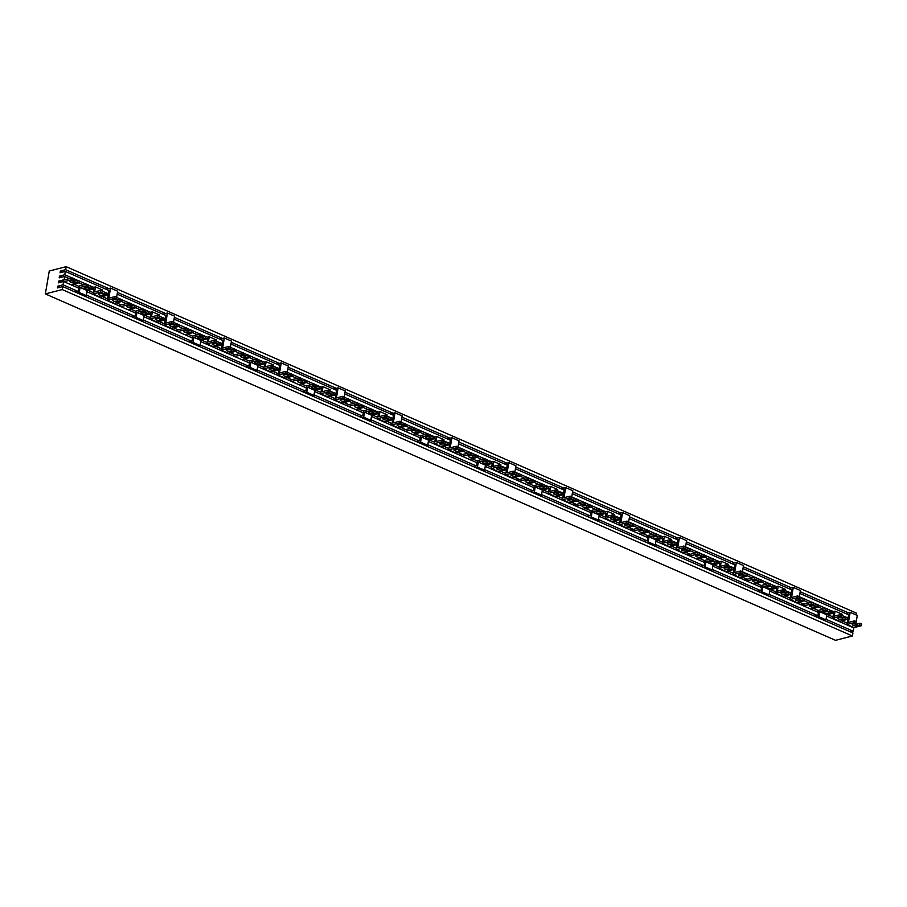 <?xml version="1.0" encoding="UTF-8"?>
<svg xmlns="http://www.w3.org/2000/svg" width="907" height="907" viewBox="0 0 907 907"><rect width="100%" height="100%" fill="white"/><g stroke="black" fill="none" stroke-linecap="round" stroke-linejoin="round"><path stroke-width="1.36" d="M860.074 623.268L859.768 625.014L861.355 625.717L861.65 623.971L860.074 623.268L857.092 624.039A2.608 0.873 9.7 0 1 853.918 623.778M845.846 617.032L845.551 618.778L847.127 619.481L847.421 617.735L845.846 617.032L842.864 617.803A2.608 0.873 9.7 0 1 839.701 617.542M831.628 610.796L831.322 612.554L832.909 613.245L833.204 611.499L831.628 610.796L828.647 611.567A2.608 0.873 9.7 0 1 825.472 611.307M813.148 604.584L813.454 602.838L811.867 602.146L811.572 603.892L813.148 604.584L810.166 605.343A2.608 0.873 -170.3 0 0 809.577 605.774A2.608 0.873 -170.3 0 0 811.198 606.885A2.608 0.873 -170.3 0 0 814.123 607.078L817.105 606.318L817.4 604.561L818.976 605.264L818.681 607.01L810.733 609.051L769.714 591.069M817.105 606.318L818.681 607.01M803.171 598.337L802.876 600.083L804.464 600.774L804.758 599.028L803.171 598.337L800.201 599.096A2.608 0.873 9.7 0 1 797.026 598.835M788.954 592.101L788.659 593.847L790.235 594.538L790.53 592.793L788.954 592.101L785.972 592.861A2.608 0.873 9.7 0 1 782.809 592.6M774.725 585.865L774.431 587.611L776.007 588.303L776.313 586.557L774.725 585.865L771.755 586.625A2.608 0.873 9.7 0 1 768.58 586.364M756.257 579.641L756.551 577.895L754.975 577.203L754.681 578.949L756.257 579.641L753.275 580.401A2.608 0.873 -170.3 0 0 752.674 580.831A2.608 0.873 -170.3 0 0 754.307 581.954A2.608 0.873 -170.3 0 0 757.232 582.135L760.202 581.376L760.508 579.63L762.084 580.321L761.789 582.067L753.842 584.108L712.823 566.127M760.202 581.376L761.789 582.067M746.28 573.394L745.985 575.14L747.561 575.832L747.867 574.086L746.28 573.394L743.298 574.154A2.608 0.873 9.7 0 1 740.135 573.893M732.062 567.158L731.756 568.904L733.344 569.596L733.638 567.85L732.062 567.158L729.081 567.918A2.608 0.873 9.7 0 1 725.917 567.657M717.834 560.923L717.539 562.669L719.115 563.36L719.421 561.614L717.834 560.923L714.852 561.682A2.608 0.873 9.7 0 1 711.689 561.422M699.365 554.699L699.66 552.953L698.084 552.261L697.778 554.007L699.365 554.699L696.383 555.469A2.608 0.873 -170.3 0 0 695.782 555.889A2.608 0.873 -170.3 0 0 697.404 557.011A2.608 0.873 -170.3 0 0 700.329 557.193L703.31 556.433L703.617 554.687L705.192 555.379L704.898 557.125L696.95 559.165L655.931 541.184M703.31 556.433L704.898 557.125M689.388 548.452L689.093 550.198L690.669 550.889L690.975 549.143L689.388 548.452L686.406 549.211A2.608 0.873 9.7 0 1 683.243 548.95M675.171 542.216L674.865 543.962L676.452 544.654L676.747 542.908L675.171 542.216L672.189 542.976A2.608 0.873 9.7 0 1 669.015 542.715M660.942 535.98L660.647 537.726L662.223 538.418L662.518 536.672L660.942 535.98L657.96 536.74A2.608 0.873 9.7 0 1 654.797 536.479M642.473 529.756L642.768 528.01L641.192 527.318L640.886 529.064L642.473 529.756L639.492 530.527A2.608 0.873 -170.3 0 0 638.891 530.946A2.608 0.873 -170.3 0 0 640.512 532.069A2.608 0.873 -170.3 0 0 643.437 532.25L646.419 531.491L646.725 529.745L648.301 530.436L648.006 532.182L640.059 534.223L599.028 516.242M646.419 531.491L648.006 532.182M632.496 523.509L632.202 525.255L633.778 525.947L634.072 524.201L632.496 523.509L629.515 524.269A2.608 0.873 9.7 0 1 626.352 524.008M618.268 517.273L617.973 519.019L619.549 519.711L619.855 517.965L618.268 517.273L615.297 518.033A2.608 0.873 9.7 0 1 612.123 517.772M604.051 511.038L603.756 512.784L605.332 513.475L605.627 511.729L604.051 511.038L601.069 511.797A2.608 0.873 9.7 0 1 597.906 511.537M585.582 504.814L585.877 503.068L584.289 502.376L583.995 504.122L585.582 504.814L582.6 505.584A2.608 0.873 -170.3 0 0 581.999 506.004A2.608 0.873 -170.3 0 0 583.62 507.126A2.608 0.873 -170.3 0 0 586.546 507.308L589.527 506.548L589.822 504.802L591.409 505.494L591.103 507.24L583.156 509.281L542.137 491.299M589.527 506.548L591.103 507.24M575.605 498.567L575.299 500.313L576.886 501.004L577.181 499.258L575.605 498.567L572.623 499.326A2.608 0.873 9.7 0 1 569.46 499.065M561.376 492.331L561.082 494.077L562.657 494.769L562.964 493.023L561.376 492.331L558.395 493.091A2.608 0.873 9.7 0 1 555.231 492.83M547.159 486.095L546.853 487.841L548.44 488.533L548.735 486.787L547.159 486.095L544.177 486.866A2.608 0.873 9.7 0 1 541.014 486.594M528.679 479.871L528.985 478.125L527.398 477.433L527.103 479.179L528.679 479.871L525.709 480.642A2.608 0.873 -170.3 0 0 525.108 481.061A2.608 0.873 -170.3 0 0 526.729 482.184A2.608 0.873 -170.3 0 0 529.654 482.377L532.636 481.606L532.931 479.86L534.518 480.551L534.212 482.297L526.264 484.338L485.245 466.357M532.636 481.606L534.212 482.297M518.713 473.624L518.407 475.37L519.994 476.062L520.289 474.316L518.713 473.624L515.732 474.395A2.608 0.873 9.7 0 1 512.557 474.123M504.485 467.388L504.19 469.134L505.766 469.826L506.061 468.08L504.485 467.388L501.503 468.159A2.608 0.873 9.7 0 1 498.34 467.887M490.268 461.153L489.961 462.899L491.549 463.59L491.843 461.844L490.268 461.153L487.286 461.924A2.608 0.873 9.7 0 1 484.111 461.652M471.787 454.929L472.094 453.183L470.506 452.491L470.211 454.237L471.787 454.929L468.806 455.699A2.608 0.873 -170.3 0 0 468.216 456.119A2.608 0.873 -170.3 0 0 469.837 457.241A2.608 0.873 -170.3 0 0 472.762 457.434L475.744 456.663L476.039 454.917L477.615 455.609L477.32 457.355L469.373 459.396L428.353 441.414M475.744 456.663L477.32 457.355M461.81 448.682L461.516 450.428L463.103 451.119L463.398 449.373L461.81 448.682L458.84 449.453A2.608 0.873 9.7 0 1 455.665 449.18M447.593 442.446L447.298 444.192L448.874 444.883L449.169 443.138L447.593 442.446L444.611 443.217A2.608 0.873 9.7 0 1 441.448 442.945M433.365 436.21L433.07 437.956L434.646 438.648L434.952 436.902L433.365 436.21L430.394 436.981A2.608 0.873 9.7 0 1 427.22 436.709M414.896 429.986L415.191 428.24L413.615 427.548L413.32 429.294L414.896 429.986L411.914 430.757A2.608 0.873 -170.3 0 0 411.313 431.188A2.608 0.873 -170.3 0 0 412.946 432.299A2.608 0.873 -170.3 0 0 415.871 432.492L418.853 431.721L419.147 429.975L420.723 430.666L420.429 432.412L412.481 434.464L371.462 416.472M418.853 431.721L420.429 432.412M404.919 423.739L404.624 425.485L406.2 426.177L406.506 424.431L404.919 423.739L401.937 424.51A2.608 0.873 9.7 0 1 398.774 424.238M390.702 417.503L390.395 419.249L391.983 419.941L392.278 418.195L390.702 417.503L387.72 418.274A2.608 0.873 9.7 0 1 384.557 418.002M376.473 411.268L376.178 413.014L377.754 413.705L378.06 411.959L376.473 411.268L373.491 412.039A2.608 0.873 9.7 0 1 370.328 411.778M358.004 405.044L358.299 403.298L356.723 402.606L356.417 404.352L358.004 405.044L355.022 405.814A2.608 0.873 -170.3 0 0 354.422 406.245A2.608 0.873 -170.3 0 0 356.054 407.356A2.608 0.873 -170.3 0 0 358.979 407.549L361.95 406.778L362.256 405.032L363.832 405.724L363.537 407.47L355.589 409.522L314.57 391.529M361.95 406.778L363.537 407.47M348.027 398.797L347.732 400.543L349.308 401.234L349.614 399.488L348.027 398.797L345.045 399.568A2.608 0.873 9.7 0 1 341.882 399.307M333.81 392.561L333.504 394.307L335.091 394.998L335.386 393.253L333.81 392.561L330.828 393.332A2.608 0.873 9.7 0 1 327.654 393.071M319.581 386.325L319.287 388.071L320.863 388.763L321.157 387.017L319.581 386.325L316.6 387.096A2.608 0.873 9.7 0 1 313.437 386.836M301.113 380.112L301.407 378.366L299.832 377.663L299.525 379.409L301.113 380.112L298.131 380.872A2.608 0.873 -170.3 0 0 297.53 381.303A2.608 0.873 -170.3 0 0 299.151 382.414A2.608 0.873 -170.3 0 0 302.076 382.607L305.058 381.836L305.364 380.09L306.94 380.781L306.645 382.527L298.698 384.579L257.679 366.598M305.058 381.836L306.645 382.527M291.136 373.854L290.841 375.6L292.417 376.292L292.712 374.546L291.136 373.854L288.154 374.625A2.608 0.873 9.7 0 1 284.991 374.364M276.907 367.618L276.612 369.364L278.2 370.056L278.494 368.31L276.907 367.618L273.937 368.389A2.608 0.873 9.7 0 1 270.762 368.129M262.69 361.383L262.395 363.129L263.971 363.832L264.266 362.074L262.69 361.383L259.708 362.154A2.608 0.873 9.7 0 1 256.545 361.893M244.221 355.17L244.516 353.424L242.94 352.721L242.634 354.478L244.221 355.17L241.239 355.929A2.608 0.873 -170.3 0 0 240.638 356.36A2.608 0.873 -170.3 0 0 242.26 357.471A2.608 0.873 -170.3 0 0 245.185 357.664L248.167 356.893L248.461 355.147L250.049 355.839L249.742 357.596L241.806 359.637L200.776 341.656M248.167 356.893L249.742 357.596M234.244 348.912L233.949 350.658L235.525 351.36L235.82 349.614L234.244 348.912L231.262 349.683A2.608 0.873 9.7 0 1 228.099 349.422M220.016 342.676L219.721 344.422L221.297 345.125L221.603 343.379L220.016 342.676L217.034 343.447A2.608 0.873 9.7 0 1 213.871 343.186M205.798 336.44L205.492 338.186L207.079 338.889L207.374 337.143L205.798 336.44L202.817 337.211A2.608 0.873 9.7 0 1 199.653 336.95M187.318 330.227L187.624 328.481L186.037 327.79L185.742 329.536L187.318 330.227L184.348 330.987A2.608 0.873 -170.3 0 0 183.747 331.418A2.608 0.873 -170.3 0 0 185.368 332.529A2.608 0.873 -170.3 0 0 188.293 332.722L191.275 331.962L191.57 330.205L193.157 330.908L192.851 332.654L184.903 334.694L143.884 316.713M191.275 331.962L192.851 332.654M177.353 323.969L177.046 325.726L178.634 326.418L178.928 324.672L177.353 323.969L174.371 324.74A2.608 0.873 9.7 0 1 171.196 324.479M163.124 317.745L162.829 319.491L164.405 320.182L164.711 318.436L163.124 317.745L160.142 318.504A2.608 0.873 9.7 0 1 156.979 318.244M148.907 311.509L148.601 313.255L150.188 313.947L150.483 312.201L148.907 311.509L145.925 312.269A2.608 0.873 9.7 0 1 142.75 312.008M130.427 305.285L130.733 303.539L129.145 302.847L128.851 304.593L130.427 305.285L127.445 306.044A2.608 0.873 -170.3 0 0 126.855 306.475A2.608 0.873 -170.3 0 0 128.477 307.598A2.608 0.873 -170.3 0 0 131.402 307.779L134.383 307.02L134.678 305.274L136.254 305.965L135.959 307.711L128.012 309.752L86.993 291.771M134.383 307.02L135.959 307.711M58.762 282.769L59.012 281.306L64.306 279.946L64.476 276.476L59.182 277.837L59.477 276.091L64.771 274.73L65.338 271.431L60.043 272.792L60.338 271.046L65.633 269.685L66.154 266.669L49.261 271.023L45.35 293.913L835.54 640.331L852.421 635.977L852.943 632.973L767.197 595.389L769.057 594.913L761.948 591.795L762.81 586.75L768.898 585.185L769.193 583.439L761.914 585.31L761.052 590.355L760.383 590.525L712.256 569.426M814.588 616.159L817.286 615.468L769.147 594.368M767.197 595.389L710.306 570.446L712.165 569.97L705.056 566.852L705.918 561.807L712.006 560.243L712.301 558.497L705.022 560.367L704.161 565.412L703.492 565.583L655.364 544.483M757.685 591.217L760.383 590.525M710.306 570.446L653.414 545.504L655.273 545.028L648.154 541.91L649.015 536.865L655.115 535.3L655.41 533.554L648.131 535.425L647.269 540.47L646.6 540.64L598.473 519.541M700.794 566.274L703.492 565.583M653.414 545.504L596.523 520.561L598.371 520.085L591.262 516.967L592.124 511.922L598.223 510.358L598.518 508.612L591.228 510.482L590.366 515.527L589.709 515.698L541.581 494.598M643.902 541.332L646.6 540.64M596.523 520.561L539.631 495.619L541.479 495.143L534.37 492.025L535.232 486.98L541.332 485.415L541.626 483.669L534.336 485.54L533.475 490.585L532.817 490.755L484.678 469.656M587.01 516.389L589.709 515.698M539.631 495.619L482.739 470.676L484.587 470.2L477.479 467.082L478.34 462.037L484.429 460.473L484.735 458.727L477.445 460.597L476.583 465.642L475.926 465.813L427.787 444.713M530.119 491.458L532.817 490.755M482.739 470.676L425.837 445.745L427.696 445.258L420.587 442.14L421.449 437.095L427.537 435.53L427.843 433.784L420.553 435.655L419.692 440.7L419.034 440.881L370.895 419.771M473.227 466.515L475.926 465.813M425.837 445.745L368.945 420.803L370.804 420.326L363.696 417.209L364.557 412.163L370.646 410.588L370.94 408.842L363.662 410.724L362.8 415.769L362.131 415.939L314.003 394.828M416.324 441.573L419.034 440.881M368.945 420.803L312.053 395.86L313.913 395.384L306.793 392.266L307.654 387.221L313.754 385.645L314.049 383.899L306.77 385.781L305.908 390.826L305.24 390.996L257.112 369.897M359.433 416.63L362.131 415.939M312.053 395.86L255.162 370.918L257.021 370.441L249.901 367.324L250.763 362.278L256.862 360.714L257.157 358.957L249.879 360.839L249.006 365.884L248.348 366.054L200.22 344.955M302.541 391.688L305.24 390.996M255.162 370.918L198.27 345.975L200.118 345.499L193.01 342.381L193.871 337.336L199.971 335.771L200.266 334.025L192.976 335.896L192.114 340.941L191.456 341.111L143.317 320.012M245.65 366.745L248.348 366.054M198.27 345.975L141.379 321.033L143.227 320.556L136.118 317.439L136.98 312.393L143.068 310.829L143.374 309.083L136.084 310.954L135.222 315.999L134.565 316.169L86.426 295.07M188.758 341.803L191.456 341.111M141.379 321.033L84.476 296.09L86.335 295.614L79.226 292.496L80.088 287.451L86.176 285.886L86.482 284.14L79.192 286.011L78.331 291.056L77.673 291.226L63.048 284.821L63.615 281.521L58.32 282.882L58.615 281.136L63.909 279.775M131.866 316.86L134.565 316.169M847.739 619.855L846.979 619.515M843 617.769L841.696 617.202M848.045 618.109L847.41 617.826M845.698 617.077L841.991 615.456M833.522 613.62L832.751 613.279M828.771 611.533L827.218 610.853M823.239 609.107L818.533 607.044M814.554 605.298L813.001 604.618M809.021 602.872L804.305 600.808M800.325 599.062L799.022 598.495M790.847 594.913L790.088 594.573M786.108 592.827L784.804 592.26M833.227 611.613L835.086 611.137L842.195 614.254L841.571 617.894M831.47 610.842L827.66 609.164M825.937 608.416L818.964 605.354M817.252 604.606L813.432 602.928M811.72 602.18L804.736 599.119M803.024 598.371L799.316 596.749M791.153 593.167L790.519 592.883M788.807 592.135L785.099 590.514M776.63 588.677L775.859 588.337M771.88 586.591L770.326 585.911M766.347 584.165L761.642 582.101M757.662 580.355L756.109 579.675M752.13 577.929L747.413 575.866M743.434 574.12L742.13 573.553M733.956 569.97L733.196 569.63M729.205 567.884L727.902 567.317M776.335 586.67L778.195 586.194L785.303 589.312L784.68 592.951M774.578 585.899L770.757 584.221M769.045 583.473L762.073 580.412M760.361 579.664L756.54 577.986M754.828 577.237L747.844 574.176M746.132 573.428L742.425 571.807M734.251 568.224L733.627 567.941M731.915 567.192L728.208 565.571M719.739 563.735L718.968 563.394M714.988 561.648L713.435 560.968M709.455 559.222L704.739 557.159M700.76 555.413L699.218 554.733M695.238 552.987L690.522 550.923M686.542 549.177L685.239 548.61M677.064 545.028L676.293 544.688M672.314 542.942L671.01 542.375M719.444 561.728L721.303 561.252L728.412 564.369L727.788 568.009M717.686 560.957L713.866 559.279M712.154 558.531L705.181 555.469M703.458 554.721L699.648 553.043M697.937 552.295L690.953 549.234M689.241 548.486L685.533 546.864M677.359 543.282L676.735 542.998M675.012 542.25L671.316 540.629M662.836 538.792L662.076 538.452M658.097 536.706L656.543 536.026M652.564 534.28L647.847 532.216M643.868 530.47L642.315 529.79M638.335 528.055L633.63 525.981M629.651 524.235L628.347 523.668M620.173 520.085L619.402 519.745M615.422 517.999L614.118 517.432M662.552 536.785L664.4 536.309L671.52 539.427L670.897 543.066M660.795 536.014L656.974 534.348M655.262 533.588L648.278 530.527M646.566 529.779L642.757 528.112M641.034 527.352L634.061 524.291M632.349 523.543L628.642 521.922M620.467 518.339L619.832 518.056M618.121 517.307L614.413 515.686M605.944 513.85L605.184 513.509M601.205 511.763L599.652 511.083M595.672 509.349L590.956 507.274M586.976 505.528L585.423 504.859M581.444 503.113L576.739 501.038M572.759 499.292L571.444 498.725M563.281 495.143L562.51 494.803M558.531 493.068L557.227 492.49M605.661 511.843L607.509 511.367L614.629 514.484L614.005 518.124M603.903 511.072L600.083 509.405M598.371 508.646L591.387 505.596M589.675 504.836L585.854 503.17M584.142 502.41L577.169 499.36M575.457 498.601L571.75 496.979M563.576 493.397L562.941 493.125M561.229 492.365L557.522 490.744M549.052 488.907L548.293 488.567M544.302 486.832L542.76 486.152M538.781 484.406L534.064 482.331M530.085 480.597L528.532 479.916M524.552 478.17L519.836 476.107M515.856 474.361L514.552 473.783M506.389 470.2L505.618 469.871M501.639 468.125L500.335 467.547M548.769 486.9L550.617 486.424L557.726 489.542L557.102 493.181M547 486.129L543.191 484.463M541.479 483.703L534.495 480.653M532.783 479.894L528.962 478.227M527.25 477.467L520.278 474.418M518.555 473.658L514.859 472.037M506.684 468.454L506.049 468.182M504.337 467.422L500.63 465.801M492.161 463.965L491.39 463.636M487.41 461.89L485.869 461.21M481.878 459.464L477.173 457.4M473.193 455.654L471.64 454.974M467.661 453.228L462.944 451.164M458.965 449.418L457.661 448.84M449.487 445.258L448.727 444.929M444.747 443.183L443.444 442.605M491.866 461.958L493.725 461.482L500.834 464.599L500.211 468.239M490.109 461.187L486.299 459.52M484.576 458.772L477.604 455.711M475.892 454.951L472.071 453.285M470.359 452.536L463.375 449.475M461.663 448.716L457.956 447.094M449.793 443.512L449.158 443.24M447.446 442.48L443.738 440.859M435.269 439.022L434.498 438.693M430.519 436.947L428.966 436.267M424.986 434.521L420.281 432.458M416.302 430.712L414.748 430.031M410.769 428.285L406.053 426.222M402.073 424.476L400.769 423.898M392.595 420.315L391.835 419.986M387.856 418.24L386.541 417.662M443.319 443.296L443.942 439.657L436.834 436.539L434.929 437.038M433.217 436.244L429.396 434.578M427.685 433.829L420.712 430.768M419 430.02L415.179 428.342M413.467 427.594L406.483 424.533M404.771 423.784L401.064 422.152M392.901 418.569L392.266 418.297M390.554 417.549L386.847 415.916M378.378 414.08L377.607 413.751M373.627 412.005L372.074 411.325M368.095 409.579L363.39 407.515M359.399 405.769L357.857 405.089M353.877 403.343L349.161 401.279M345.182 399.534L343.878 398.955M335.703 395.373L334.932 395.044M330.953 393.298L329.649 392.72M386.427 418.365L387.051 414.714L379.942 411.597L378.038 412.095M376.326 411.313L372.505 409.635M370.793 408.887L363.82 405.826M362.097 405.078L358.288 403.4M356.576 402.651L349.592 399.59M347.88 398.842L344.172 397.209M335.998 393.627L335.375 393.355M333.651 392.606L329.955 390.974M321.475 389.137L320.715 388.808M316.736 387.062L315.183 386.382M311.203 384.636L306.487 382.573M302.507 380.827L300.965 380.146M296.974 378.4L292.269 376.337M288.29 374.591L286.986 374.013M278.812 370.441L278.041 370.101M274.061 368.355L272.758 367.788M329.536 393.423L330.159 389.783L323.039 386.665L321.146 387.153M319.434 386.371L315.613 384.693M313.901 383.944L306.917 380.883M305.205 380.135L301.396 378.457M299.673 377.709L292.7 374.648M290.988 373.899L287.281 372.267M279.107 368.684L278.472 368.412M276.76 367.664L273.052 366.031M264.583 364.206L263.824 363.866M259.844 362.12L258.291 361.44M254.311 359.694L249.595 357.63M245.616 355.884L244.062 355.204M240.083 353.458L235.378 351.394M231.398 349.649L230.083 349.082M221.92 345.499L221.149 345.159M217.17 343.413L215.866 342.846M272.644 368.48L273.268 364.841L266.148 361.723L264.243 362.21M262.542 361.428L258.722 359.75M257.01 359.002L250.026 355.941M248.314 355.193L244.493 353.515M242.781 352.766L235.809 349.705M234.097 348.957L230.389 347.336M222.215 343.753L221.58 343.47M219.868 342.721L216.161 341.1M207.692 339.263L206.932 338.923M202.941 337.177L201.399 336.497M197.42 334.751L192.703 332.688M188.724 330.942L187.171 330.261M183.191 328.515L178.486 326.452M174.495 324.706L173.192 324.139M165.029 320.556L164.258 320.216M160.278 318.47L158.974 317.904M215.741 343.538L216.365 339.898L209.256 336.78L207.352 337.268M205.651 336.486L201.83 334.808M200.118 334.059L193.134 330.998M191.422 330.25L187.602 328.572M185.89 327.824L178.917 324.763M177.194 324.014L173.498 322.393M165.323 318.81L164.689 318.527M162.977 317.779L159.269 316.158M848.612 614.81L799.883 593.45M855.8 624.129L857.285 615.445L850.165 612.327L845.619 613.495M848.317 612.803L800.189 591.704M791.709 589.867L742.992 568.508M798.908 599.187L800.393 590.502L793.274 587.385L788.727 588.552M791.426 587.861L743.287 566.762M734.817 564.925L686.1 543.565M742.005 574.244L743.491 565.56L736.382 562.442L731.836 563.61M734.534 562.918L686.395 541.819M677.926 539.982L629.209 518.623M685.114 549.302L686.599 540.617L679.49 537.5L674.933 538.667M677.631 537.976L629.503 516.877M621.034 515.04L572.317 493.68M628.222 524.359L629.707 515.675L622.599 512.557L618.041 513.725M620.739 513.033L572.612 491.934M564.143 490.097L515.414 468.738M571.331 499.417L572.816 490.732L565.707 487.615L561.15 488.782M563.848 488.091L515.72 466.992M507.251 465.155L458.523 443.795M514.439 474.474L515.924 465.79L508.816 462.672L504.258 463.851M506.956 463.148L458.829 442.049M450.348 440.212L401.631 418.853M457.547 449.532L459.033 440.847L451.913 437.73L447.366 438.909M450.065 438.206L401.926 417.107M393.457 415.27L344.739 393.91M400.656 424.601L402.13 415.905L395.021 412.787L390.475 413.966M393.173 413.263L345.034 392.164M336.565 390.327L287.848 368.968M343.753 399.658L345.238 390.962L338.13 387.856L333.572 389.024M336.27 388.332L288.143 367.222M279.673 365.385L230.956 344.036M286.861 374.716L288.347 366.031L281.238 362.913L276.68 364.081M279.379 363.39L231.251 342.29M222.782 340.454L174.053 319.094M229.97 349.773L231.455 341.089L224.346 337.971L219.789 339.139M222.487 338.447L174.359 317.348M850.539 631.918L853.238 631.227L853.804 627.927L826.606 616.012M818.431 612.429L810.733 609.051M761.54 587.487L753.842 584.108M847.183 623.154L841.877 620.83M832.955 616.919L827.66 614.595M818.738 610.683L813.432 608.359M851.401 626.873L852.058 626.703M811.867 602.146L801.221 604.878M803.919 604.187L799.214 602.123M790.292 598.212L784.986 595.888M776.063 591.976L770.769 589.652M761.846 585.741L756.54 583.416M704.648 562.544L696.95 559.165M754.975 577.203L744.33 579.936M747.028 579.244L742.311 577.181M733.389 573.269L728.094 570.945M719.172 567.034L713.866 564.71M704.943 560.798L699.648 558.474M647.757 537.602L640.059 534.223M698.084 552.261L687.438 554.993M690.136 554.302L685.42 552.238M676.497 548.327L671.203 546.003M662.28 542.091L656.974 539.767M648.052 535.856L642.757 533.531M590.865 512.659L583.156 509.281M641.192 527.318L630.546 530.051M633.245 529.359L628.528 527.296M619.606 523.384L614.311 521.06M605.388 517.149L600.083 514.825M591.16 510.913L585.865 508.589M533.974 487.717L526.264 484.338M584.289 502.376L573.643 505.108M576.353 504.417L571.637 502.353M562.714 498.442L557.408 496.118M548.486 492.206L543.191 489.882M534.268 485.971L528.962 483.646M477.071 462.774L469.373 459.396M527.398 477.433L516.752 480.177M519.45 479.474L514.745 477.411M505.823 473.499L500.517 471.175M491.594 467.264L486.299 464.94M477.377 461.028L472.071 458.704M420.179 437.832L412.481 434.464M470.506 452.491L459.86 455.235M462.559 454.532L457.854 452.468M448.931 448.557L443.625 446.233M434.702 442.321L429.408 439.997M420.485 436.086L415.179 433.761M363.288 412.889L355.589 409.522M413.615 427.548L402.969 430.292M405.667 429.601L400.962 427.526M392.028 423.614L386.733 421.29M377.811 417.379L372.505 415.055M363.582 411.143L358.288 408.819M306.396 387.947L298.698 384.579M356.723 402.606L346.077 405.35M348.776 404.658L344.059 402.583M335.137 398.672L329.842 396.348M320.919 392.436L315.613 390.112M306.691 386.201L301.396 383.876M249.504 363.015L241.806 359.637M299.832 377.663L289.186 380.407M291.884 379.716L287.168 377.652M278.245 373.729L272.95 371.417M264.028 367.505L258.722 365.181M249.799 361.269L244.505 358.945M192.613 338.073L184.903 334.694M242.94 352.721L232.294 355.465M234.992 354.773L230.276 352.71M221.353 348.798L216.047 346.474M207.125 342.563L201.83 340.238M192.908 336.327L187.602 334.003M135.71 313.13L128.012 309.752M186.037 327.79L175.391 330.522M178.089 329.831L173.384 327.767M164.462 323.856L159.156 321.532M150.233 317.62L144.939 315.296M136.016 311.384L130.71 309.06M78.818 288.188L63.615 281.521M129.145 302.847L118.5 305.58M121.198 304.888L116.493 302.825M107.57 298.913L102.264 296.589M93.342 292.678L88.047 290.353M79.124 286.442L73.818 284.118M120.461 299.038L120.155 300.784L121.742 301.475L122.037 299.729L120.461 299.038L117.479 299.798A2.608 0.873 9.7 0 1 114.305 299.537M106.232 292.802L105.938 294.548L107.514 295.24L107.808 293.494L106.232 292.802L103.251 293.562A2.608 0.873 9.7 0 1 100.087 293.301M92.004 286.567L91.709 288.313L93.296 289.004L93.591 287.258L92.004 286.567L89.033 287.326A2.608 0.873 9.7 0 1 85.859 287.065M73.535 280.342L73.83 278.596L72.254 277.905L71.959 279.651L73.535 280.342L70.553 281.113A2.608 0.873 -170.3 0 0 69.964 281.533A2.608 0.873 -170.3 0 0 71.585 282.655A2.608 0.873 -170.3 0 0 74.51 282.837L77.492 282.077L77.787 280.331L79.362 281.023L79.068 282.769L71.12 284.809M77.492 282.077L79.068 282.769M84.476 296.09L62.753 286.567L57.458 287.927L57.753 286.181L63.048 284.821M60.157 287.236L57.753 286.181M74.975 291.918L77.673 291.226M150.8 314.321L150.029 313.981M146.05 312.235L144.508 311.555M140.517 309.809L135.812 307.745M131.832 305.999L130.279 305.319M126.3 303.573L121.583 301.509M117.604 299.763L116.3 299.197M108.126 295.614L107.366 295.274M103.387 293.528L102.083 292.961M158.85 318.595L159.473 314.956L152.365 311.838L150.46 312.325M148.748 311.543L144.939 309.865M143.215 309.117L136.243 306.056M134.531 305.308L130.71 303.63M128.998 302.881L122.014 299.82M120.302 299.072L116.606 297.451M108.432 293.868L107.797 293.585M106.085 292.836L102.378 291.215M165.89 315.511L117.162 294.151M173.078 324.831L174.563 316.146L167.455 313.028L162.897 314.196M165.596 313.505L117.468 292.405M853.238 631.227L826.039 619.311M93.138 289.038L93.909 289.378M89.158 287.292L87.605 286.612M83.625 284.866L78.92 282.803M74.941 281.057L73.388 280.376M69.408 278.63L64.476 276.476M856.027 614.889L856.333 613.087L66.154 266.669M45.35 293.913L62.232 289.571L62.753 286.567M101.958 293.653L102.582 290.013L95.473 286.895L93.568 287.383M91.856 286.601L88.036 284.923M86.324 284.174L79.351 281.113M77.639 280.365L73.818 278.687M72.106 277.939L64.771 274.73M65.338 271.431L108.987 290.569M116.187 299.888L117.672 291.204L110.552 288.086L108.704 288.562L65.633 269.685M852.421 635.977L62.232 289.571M62.742 272.1L60.338 271.046M108.704 288.562L106.006 289.254M61.88 277.145L59.477 276.091M71.642 280.83A2.608 0.873 -170.3 0 0 74.805 281.091L77.787 280.331M72.254 277.905L64.306 279.946M71.959 279.651L64.012 281.692M121.742 301.475L114.452 303.346L107.343 300.228L114.622 298.358L116.209 299.049L116.504 297.303L114.928 296.612L108.829 298.176L110.552 288.086M114.622 298.358L114.928 296.612M116.209 299.049L113.228 299.809A2.608 0.873 -170.3 0 0 112.627 300.24A2.608 0.873 -170.3 0 0 114.248 301.362A2.608 0.873 -170.3 0 0 117.173 301.543L120.155 300.784M108.409 290.308L109.067 290.138L107.343 300.228M107.514 295.24L100.235 297.111L93.115 293.993L100.405 292.122L101.981 292.814L102.276 291.068L100.7 290.376L94.611 291.941L95.473 286.895M100.405 292.122L100.7 290.376M101.981 292.814L98.999 293.573A2.608 0.873 -170.3 0 0 98.409 294.004A2.608 0.873 -170.3 0 0 100.031 295.126A2.608 0.873 -170.3 0 0 102.956 295.308L105.938 294.548M93.319 289.118L93.977 288.948L93.115 293.993M86.482 284.14L88.058 284.832L87.764 286.578L86.176 285.886M87.764 286.578L84.782 287.349A2.608 0.873 -170.3 0 0 84.181 287.768A2.608 0.873 -170.3 0 0 85.802 288.891A2.608 0.873 -170.3 0 0 88.727 289.072L91.709 288.313M86.335 295.614L87.197 290.569L80.088 287.451M87.197 290.569L93.296 289.004M77.367 292.972L79.226 292.496M128.533 305.772A2.608 0.873 -170.3 0 0 131.696 306.033L134.678 305.274M128.851 304.593L120.903 306.634M185.425 330.715A2.608 0.873 -170.3 0 0 188.588 330.976L191.57 330.205M185.742 329.536L177.795 331.577M242.316 355.657A2.608 0.873 -170.3 0 0 245.491 355.918L248.461 355.147M242.634 354.478L234.686 356.519M299.208 380.6A2.608 0.873 -170.3 0 0 302.382 380.861L305.364 380.09M299.525 379.409L291.578 381.462M356.1 405.542A2.608 0.873 -170.3 0 0 359.274 405.803L362.256 405.032M356.417 404.352L348.481 406.404M413.002 430.474A2.608 0.873 -170.3 0 0 416.166 430.746L419.147 429.975M413.32 429.294L405.372 431.347M469.894 455.416A2.608 0.873 -170.3 0 0 473.057 455.688L476.039 454.917M470.211 454.237L462.264 456.278M526.786 480.359A2.608 0.873 -170.3 0 0 529.949 480.631L532.931 479.86M527.103 479.179L519.155 481.22M583.677 505.301A2.608 0.873 -170.3 0 0 586.84 505.562L589.822 504.802M583.995 504.122L576.047 506.163M640.569 530.244A2.608 0.873 -170.3 0 0 643.743 530.504L646.725 529.745M640.886 529.064L632.939 531.105M697.46 555.186A2.608 0.873 -170.3 0 0 700.635 555.447L703.617 554.687M697.778 554.007L689.842 556.048M754.363 580.129A2.608 0.873 -170.3 0 0 757.526 580.389L760.508 579.63M754.681 578.949L746.733 580.99M811.255 605.071A2.608 0.873 -170.3 0 0 814.418 605.332L817.4 604.561M811.572 603.892L803.625 605.933M178.634 326.418L171.344 328.289L164.235 325.171L171.514 323.3L173.101 323.992L173.396 322.246L171.82 321.554L165.72 323.119L167.455 313.028M171.514 323.3L171.82 321.554M173.101 323.992L170.119 324.751A2.608 0.873 -170.3 0 0 169.518 325.182A2.608 0.873 -170.3 0 0 171.151 326.293A2.608 0.873 -170.3 0 0 174.065 326.486L177.046 325.726M165.301 315.251L165.958 315.08L164.235 325.171M235.525 351.36L228.235 353.231L221.127 350.113L228.417 348.243L229.993 348.934L230.287 347.188L228.711 346.497L222.623 348.061L224.346 337.971M228.417 348.243L228.711 346.497M229.993 348.934L227.011 349.694A2.608 0.873 -170.3 0 0 226.41 350.125A2.608 0.873 -170.3 0 0 228.042 351.236A2.608 0.873 -170.3 0 0 230.968 351.428L233.949 350.658M222.192 340.193L222.85 340.023L221.127 350.113M292.417 376.292L285.138 378.174L278.018 375.056L285.308 373.174L286.884 373.877L287.19 372.131L285.603 371.428L279.515 373.004L281.238 362.913M285.308 373.174L285.603 371.428M286.884 373.877L283.902 374.636A2.608 0.873 -170.3 0 0 283.313 375.067A2.608 0.873 -170.3 0 0 284.934 376.178A2.608 0.873 -170.3 0 0 287.859 376.371L290.841 375.6M279.084 365.136L279.741 364.965L278.018 375.056M349.308 401.234L342.03 403.116L334.91 399.998L342.2 398.116L343.776 398.808L344.082 397.062L342.495 396.37L336.406 397.946L338.13 387.856M342.2 398.116L342.495 396.37M343.776 398.808L340.794 399.579A2.608 0.873 -170.3 0 0 340.204 400.01A2.608 0.873 -170.3 0 0 341.826 401.121A2.608 0.873 -170.3 0 0 344.751 401.313L347.732 400.543M335.975 390.078L336.644 389.908L334.91 399.998M406.2 426.177L398.921 428.059L391.813 424.941L399.091 423.059L400.679 423.75L400.973 422.004L399.386 421.313L393.298 422.877L395.021 412.787M399.091 423.059L399.386 421.313M400.679 423.75L397.697 424.521A2.608 0.873 -170.3 0 0 397.096 424.952A2.608 0.873 -170.3 0 0 398.717 426.063A2.608 0.873 -170.3 0 0 401.642 426.256L404.624 425.485M392.867 415.021L393.536 414.85L391.813 424.941M463.103 451.119L455.813 452.99L448.704 449.872L455.983 448.001L457.57 448.693L457.865 446.947L456.289 446.255L450.189 447.82L451.913 437.73M455.983 448.001L456.289 446.255M457.57 448.693L454.588 449.464A2.608 0.873 -170.3 0 0 453.988 449.895A2.608 0.873 -170.3 0 0 455.609 451.006A2.608 0.873 -170.3 0 0 458.534 451.198L461.516 450.428M449.759 439.952L450.428 439.782L448.704 449.872M519.994 476.062L512.704 477.932L505.596 474.815L512.874 472.944L514.462 473.635L514.757 471.889L513.181 471.198L507.081 472.762L508.816 462.672M512.874 472.944L513.181 471.198M514.462 473.635L511.48 474.406A2.608 0.873 -170.3 0 0 510.879 474.826A2.608 0.873 -170.3 0 0 512.5 475.948A2.608 0.873 -170.3 0 0 515.425 476.141L518.407 475.37M506.662 464.894L507.319 464.724L505.596 474.815M576.886 501.004L569.596 502.875L562.487 499.757L569.777 497.886L571.353 498.578L571.648 496.832L570.072 496.14L563.984 497.705L565.707 487.615M569.777 497.886L570.072 496.14M571.353 498.578L568.372 499.349A2.608 0.873 -170.3 0 0 567.771 499.768A2.608 0.873 -170.3 0 0 569.403 500.891A2.608 0.873 -170.3 0 0 572.328 501.083L575.299 500.313M563.553 489.837L564.211 489.667L562.487 499.757M633.778 525.947L626.499 527.817L619.379 524.7L626.669 522.829L628.245 523.52L628.54 521.774L626.964 521.083L620.876 522.647L622.599 512.557M626.669 522.829L626.964 521.083M628.245 523.52L625.263 524.291A2.608 0.873 -170.3 0 0 624.674 524.711A2.608 0.873 -170.3 0 0 626.295 525.833A2.608 0.873 -170.3 0 0 629.22 526.015L632.202 525.255M620.445 514.779L621.102 514.609L619.379 524.7M690.669 550.889L683.39 552.76L676.271 549.642L683.561 547.771L685.136 548.463L685.443 546.717L683.855 546.025L677.767 547.59L679.49 537.5M683.561 547.771L683.855 546.025M685.136 548.463L682.155 549.234A2.608 0.873 -170.3 0 0 681.565 549.653A2.608 0.873 -170.3 0 0 683.186 550.776A2.608 0.873 -170.3 0 0 686.111 550.957L689.093 550.198M677.336 539.722L678.005 539.552L676.271 549.642M747.561 575.832L740.282 577.702L733.173 574.585L740.452 572.714L742.028 573.405L742.334 571.659L740.747 570.968L734.659 572.532L736.382 562.442M740.452 572.714L740.747 570.968M742.028 573.405L739.058 574.165A2.608 0.873 -170.3 0 0 738.457 574.596A2.608 0.873 -170.3 0 0 740.078 575.718A2.608 0.873 -170.3 0 0 743.003 575.9L745.985 575.14M734.228 564.664L734.897 564.494L733.173 574.585M804.464 600.774L797.174 602.645L790.065 599.527L797.344 597.656L798.931 598.348L799.226 596.602L797.65 595.91L791.55 597.475L793.274 587.385M797.344 597.656L797.65 595.91M798.931 598.348L795.949 599.108A2.608 0.873 -170.3 0 0 795.348 599.538A2.608 0.873 -170.3 0 0 796.97 600.649A2.608 0.873 -170.3 0 0 799.895 600.842L802.876 600.083M791.119 589.607L791.788 589.437L790.065 599.527M861.355 625.717L854.065 627.587L846.957 624.469L854.235 622.599L855.823 623.29L856.117 621.544L854.541 620.853L848.442 622.417L850.165 612.327M854.235 622.599L854.541 620.853M855.823 623.29L852.841 624.05A2.608 0.873 -170.3 0 0 852.24 624.481A2.608 0.873 -170.3 0 0 853.861 625.592A2.608 0.873 -170.3 0 0 856.786 625.785L859.768 625.014M848.022 614.549L848.68 614.379L846.957 624.469M164.405 320.182L157.126 322.053L150.006 318.935L157.296 317.065L158.872 317.756L159.179 316.01L157.591 315.319L151.503 316.883L152.365 311.838M157.296 317.065L157.591 315.319M158.872 317.756L155.891 318.516A2.608 0.873 -170.3 0 0 155.301 318.947A2.608 0.873 -170.3 0 0 156.922 320.058A2.608 0.873 -170.3 0 0 159.847 320.25L162.829 319.491M150.211 314.06L150.868 313.89L150.006 318.935M221.297 345.125L214.018 346.996L206.909 343.878L214.188 342.007L215.764 342.699L216.07 340.953L214.483 340.261L208.395 341.826L209.256 336.78M214.188 342.007L214.483 340.261M215.764 342.699L212.794 343.458A2.608 0.873 -170.3 0 0 212.193 343.889A2.608 0.873 -170.3 0 0 213.814 345A2.608 0.873 -170.3 0 0 216.739 345.193L219.721 344.422M207.102 339.003L207.771 338.833L206.909 343.878M278.2 370.056L270.91 371.938L263.801 368.82L271.08 366.938L272.667 367.641L272.962 365.895L271.386 365.192L265.286 366.768L266.148 361.723M271.08 366.938L271.386 365.192M272.667 367.641L269.685 368.401A2.608 0.873 -170.3 0 0 269.084 368.832A2.608 0.873 -170.3 0 0 270.705 369.943A2.608 0.873 -170.3 0 0 273.631 370.135L276.612 369.364M263.994 363.945L264.663 363.775L263.801 368.82M335.091 394.998L327.801 396.881L320.693 393.763L327.971 391.881L329.558 392.584L329.853 390.826L328.277 390.135L322.178 391.711L323.039 386.665M327.971 391.881L328.277 390.135M329.558 392.584L326.577 393.343A2.608 0.873 -170.3 0 0 325.976 393.774A2.608 0.873 -170.3 0 0 327.597 394.885A2.608 0.873 -170.3 0 0 330.522 395.078L333.504 394.307M320.897 388.888L321.554 388.718L320.693 393.763M391.983 419.941L384.693 421.823L377.584 418.705L384.874 416.823L386.45 417.515L386.745 415.769L385.169 415.077L379.081 416.642L379.942 411.597M384.874 416.823L385.169 415.077M386.45 417.515L383.468 418.286A2.608 0.873 -170.3 0 0 382.867 418.717A2.608 0.873 -170.3 0 0 384.5 419.828A2.608 0.873 -170.3 0 0 387.425 420.02L390.395 419.249M377.788 413.83L378.446 413.66L377.584 418.705M448.874 444.883L441.584 446.754L434.476 443.636L441.766 441.766L443.342 442.457L443.636 440.711L442.06 440.02L435.972 441.584L436.834 436.539M441.766 441.766L442.06 440.02M443.342 442.457L440.36 443.228A2.608 0.873 -170.3 0 0 439.77 443.659A2.608 0.873 -170.3 0 0 441.392 444.77A2.608 0.873 -170.3 0 0 444.317 444.963L447.298 444.192M434.68 438.761L435.337 438.591L434.476 443.636M505.766 469.826L498.487 471.697L491.367 468.579L498.657 466.708L500.233 467.4L500.539 465.654L498.952 464.962L492.864 466.527L493.725 461.482M498.657 466.708L498.952 464.962M500.233 467.4L497.251 468.171A2.608 0.873 -170.3 0 0 496.662 468.59A2.608 0.873 -170.3 0 0 498.283 469.713A2.608 0.873 -170.3 0 0 501.208 469.905L504.19 469.134M491.571 463.704L492.229 463.534L491.367 468.579M562.657 494.769L555.379 496.639L548.27 493.521L555.549 491.651L557.125 492.342L557.431 490.596L555.844 489.905L549.755 491.469L550.617 486.424M555.549 491.651L555.844 489.905M557.125 492.342L554.154 493.113A2.608 0.873 -170.3 0 0 553.553 493.533A2.608 0.873 -170.3 0 0 555.175 494.655A2.608 0.873 -170.3 0 0 558.1 494.848L561.082 494.077M548.463 488.646L549.132 488.476L548.27 493.521M619.549 519.711L612.27 521.582L605.162 518.464L612.44 516.593L614.028 517.285L614.322 515.539L612.747 514.847L606.647 516.412L607.509 511.367M612.44 516.593L612.747 514.847M614.028 517.285L611.046 518.056A2.608 0.873 -170.3 0 0 610.445 518.475A2.608 0.873 -170.3 0 0 612.066 519.598A2.608 0.873 -170.3 0 0 614.991 519.779L617.973 519.019M605.354 513.589L606.023 513.419L605.162 518.464M676.452 544.654L669.162 546.524L662.053 543.406L669.332 541.536L670.919 542.227L671.214 540.481L669.638 539.79L663.539 541.354L664.4 536.309M669.332 541.536L669.638 539.79M670.919 542.227L667.937 542.998A2.608 0.873 -170.3 0 0 667.337 543.418A2.608 0.873 -170.3 0 0 668.958 544.54A2.608 0.873 -170.3 0 0 671.883 544.722L674.865 543.962M662.257 538.531L662.915 538.361L662.053 543.406M733.344 569.596L726.053 571.467L718.945 568.349L726.235 566.478L727.811 567.17L728.106 565.424L726.53 564.732L720.43 566.297L721.303 561.252M726.235 566.478L726.53 564.732M727.811 567.17L724.829 567.929A2.608 0.873 -170.3 0 0 724.228 568.36A2.608 0.873 -170.3 0 0 725.861 569.483A2.608 0.873 -170.3 0 0 728.786 569.664L731.756 568.904M719.149 563.474L719.807 563.304L718.945 568.349M790.235 594.538L782.945 596.409L775.836 593.291L783.126 591.421L784.702 592.112L784.997 590.366L783.421 589.675L777.333 591.239L778.195 586.194M783.126 591.421L783.421 589.675M784.702 592.112L781.721 592.872A2.608 0.873 -170.3 0 0 781.131 593.303A2.608 0.873 -170.3 0 0 782.752 594.414A2.608 0.873 -170.3 0 0 785.677 594.607L788.659 593.847M776.041 588.416L776.698 588.246L775.836 593.291M847.127 619.481L839.848 621.352L832.728 618.234L840.018 616.363L841.594 617.055L841.9 615.309L840.313 614.617L834.225 616.182L835.086 611.137M840.018 616.363L840.313 614.617M841.594 617.055L838.612 617.814A2.608 0.873 -170.3 0 0 838.023 618.245A2.608 0.873 -170.3 0 0 839.644 619.356A2.608 0.873 -170.3 0 0 842.569 619.549L845.551 618.778M832.932 613.359L833.59 613.189L832.728 618.234M143.374 309.083L144.95 309.775L144.655 311.52L143.068 310.829M144.655 311.52L141.673 312.28A2.608 0.873 -170.3 0 0 141.073 312.711A2.608 0.873 -170.3 0 0 142.694 313.822A2.608 0.873 -170.3 0 0 145.619 314.015L148.601 313.255M143.227 320.556L144.088 315.511L136.98 312.393M144.088 315.511L150.188 313.947M134.259 317.915L136.118 317.439M200.266 334.025L201.842 334.717L201.547 336.463L199.971 335.771M201.547 336.463L198.565 337.223A2.608 0.873 -170.3 0 0 197.964 337.653A2.608 0.873 -170.3 0 0 199.597 338.764A2.608 0.873 -170.3 0 0 202.522 338.957L205.492 338.186M200.118 345.499L200.98 340.454L193.871 337.336M200.98 340.454L207.079 338.889M191.162 342.857L193.01 342.381M257.157 358.957L258.733 359.66L258.438 361.405L256.862 360.714M258.438 361.405L255.457 362.165A2.608 0.873 -170.3 0 0 254.867 362.596A2.608 0.873 -170.3 0 0 256.488 363.707A2.608 0.873 -170.3 0 0 259.413 363.9L262.395 363.129M257.021 370.441L257.883 365.396L250.763 362.278M257.883 365.396L263.971 363.832M248.053 367.8L249.901 367.324M314.049 383.899L315.636 384.591L315.33 386.348L313.754 385.645M315.33 386.348L312.348 387.108A2.608 0.873 -170.3 0 0 311.759 387.538A2.608 0.873 -170.3 0 0 313.38 388.65A2.608 0.873 -170.3 0 0 316.305 388.842L319.287 388.071M313.913 395.384L314.774 390.339L307.654 387.221M314.774 390.339L320.863 388.763M304.945 392.742L306.793 392.266M370.94 408.842L372.528 409.533L372.221 411.279L370.646 410.588M372.221 411.279L369.251 412.05A2.608 0.873 -170.3 0 0 368.65 412.481A2.608 0.873 -170.3 0 0 370.271 413.592A2.608 0.873 -170.3 0 0 373.196 413.785L376.178 413.014M370.804 420.326L371.666 415.281L364.557 412.163M371.666 415.281L377.754 413.705M361.836 417.685L363.696 417.209M427.843 433.784L429.419 434.476L429.124 436.222L427.537 435.53M429.124 436.222L426.143 436.993A2.608 0.873 -170.3 0 0 425.542 437.423A2.608 0.873 -170.3 0 0 427.163 438.535A2.608 0.873 -170.3 0 0 430.088 438.727L433.07 437.956M427.696 445.258L428.558 440.212L421.449 437.095M428.558 440.212L434.646 438.648M418.728 442.627L420.587 442.14M484.735 458.727L486.311 459.418L486.016 461.164L484.429 460.473M486.016 461.164L483.034 461.935A2.608 0.873 -170.3 0 0 482.433 462.355A2.608 0.873 -170.3 0 0 484.055 463.477A2.608 0.873 -170.3 0 0 486.98 463.67L489.961 462.899M484.587 470.2L485.449 465.155L478.34 462.037M485.449 465.155L491.549 463.59M475.619 467.558L477.479 467.082M541.626 483.669L543.202 484.361L542.908 486.107L541.332 485.415M542.908 486.107L539.926 486.878A2.608 0.873 -170.3 0 0 539.325 487.297A2.608 0.873 -170.3 0 0 540.957 488.42A2.608 0.873 -170.3 0 0 543.883 488.612L546.853 487.841M541.479 495.143L542.341 490.097L535.232 486.98M542.341 490.097L548.44 488.533M532.522 492.501L534.37 492.025M598.518 508.612L600.094 509.303L599.799 511.049L598.223 510.358M599.799 511.049L596.817 511.82A2.608 0.873 -170.3 0 0 596.216 512.24A2.608 0.873 -170.3 0 0 597.849 513.362A2.608 0.873 -170.3 0 0 600.774 513.543L603.756 512.784M598.371 520.085L599.244 515.04L592.124 511.922M599.244 515.04L605.332 513.475M589.414 517.443L591.262 516.967M655.41 533.554L656.997 534.246L656.691 535.992L655.115 535.3M656.691 535.992L653.709 536.763A2.608 0.873 -170.3 0 0 653.119 537.182A2.608 0.873 -170.3 0 0 654.741 538.305A2.608 0.873 -170.3 0 0 657.666 538.486L660.647 537.726M655.273 545.028L656.135 539.982L649.015 536.865M656.135 539.982L662.223 538.418M646.306 542.386L648.154 541.91M712.301 558.497L713.888 559.188L713.582 560.934L712.006 560.243M713.582 560.934L710.612 561.705A2.608 0.873 -170.3 0 0 710.011 562.125A2.608 0.873 -170.3 0 0 711.632 563.247A2.608 0.873 -170.3 0 0 714.557 563.428L717.539 562.669M712.165 569.97L713.027 564.925L705.918 561.807M713.027 564.925L719.115 563.36M703.197 567.328L705.056 566.852M769.193 583.439L770.78 584.131L770.485 585.877L768.898 585.185M770.485 585.877L767.503 586.636A2.608 0.873 -170.3 0 0 766.903 587.067A2.608 0.873 -170.3 0 0 768.524 588.189A2.608 0.873 -170.3 0 0 771.449 588.371L774.431 587.611M769.057 594.913L769.918 589.867L762.81 586.75M769.918 589.867L776.007 588.303M760.089 592.271L761.948 591.795M826.096 608.382L827.672 609.073L827.377 610.819L825.789 610.128L826.096 608.382L818.806 610.252L817.944 615.297L817.286 615.468M827.377 610.819L824.395 611.579A2.608 0.873 -170.3 0 0 823.794 612.01A2.608 0.873 -170.3 0 0 825.415 613.121A2.608 0.873 -170.3 0 0 828.34 613.313L831.322 612.554M824.1 620.331L825.948 619.855L826.81 614.81L819.701 611.692L825.789 610.128M826.81 614.81L832.909 613.245M825.948 619.855L818.84 616.737L819.701 611.692M816.98 617.213L818.84 616.737M74.805 281.091L74.51 282.837M89.033 287.326L88.727 289.072M103.251 293.562L102.956 295.308M117.479 299.798L117.173 301.543M131.696 306.033L131.402 307.779M145.925 312.269L145.619 314.015M160.142 318.504L159.847 320.25M174.371 324.74L174.065 326.486M188.588 330.976L188.293 332.722M202.817 337.211L202.522 338.957M217.034 343.447L216.739 345.193M231.262 349.683L230.968 351.428M245.491 355.918L245.185 357.664M259.708 362.154L259.413 363.9M273.937 368.389L273.631 370.135M288.154 374.625L287.859 376.371M302.382 380.861L302.076 382.607M316.6 387.096L316.305 388.842M330.828 393.332L330.522 395.078M345.045 399.568L344.751 401.313M359.274 405.803L358.979 407.549M373.491 412.039L373.196 413.785M387.72 418.274L387.425 420.02M401.937 424.51L401.642 426.256M416.166 430.746L415.871 432.492M430.394 436.981L430.088 438.727M444.611 443.217L444.317 444.963M458.84 449.453L458.534 451.198M473.057 455.688L472.762 457.434M487.286 461.924L486.98 463.67M501.503 468.159L501.208 469.905M515.732 474.395L515.425 476.141M529.949 480.631L529.654 482.377M544.177 486.866L543.883 488.612M558.395 493.091L558.1 494.848M572.623 499.326L572.328 501.083M586.84 505.562L586.546 507.308M601.069 511.797L600.774 513.543M615.297 518.033L614.991 519.779M629.515 524.269L629.22 526.015M643.743 530.504L643.437 532.25M657.96 536.74L657.666 538.486M672.189 542.976L671.883 544.722M686.406 549.211L686.111 550.957M700.635 555.447L700.329 557.193M714.852 561.682L714.557 563.428M729.081 567.918L728.786 569.664M743.298 574.154L743.003 575.9M757.526 580.389L757.232 582.135M771.755 586.625L771.449 588.371M785.972 592.861L785.677 594.607M800.201 599.096L799.895 600.842M814.418 605.332L814.123 607.078M828.647 611.567L828.34 613.313M842.864 617.803L842.569 619.549M857.092 624.039L856.786 625.785"/></g></svg>
